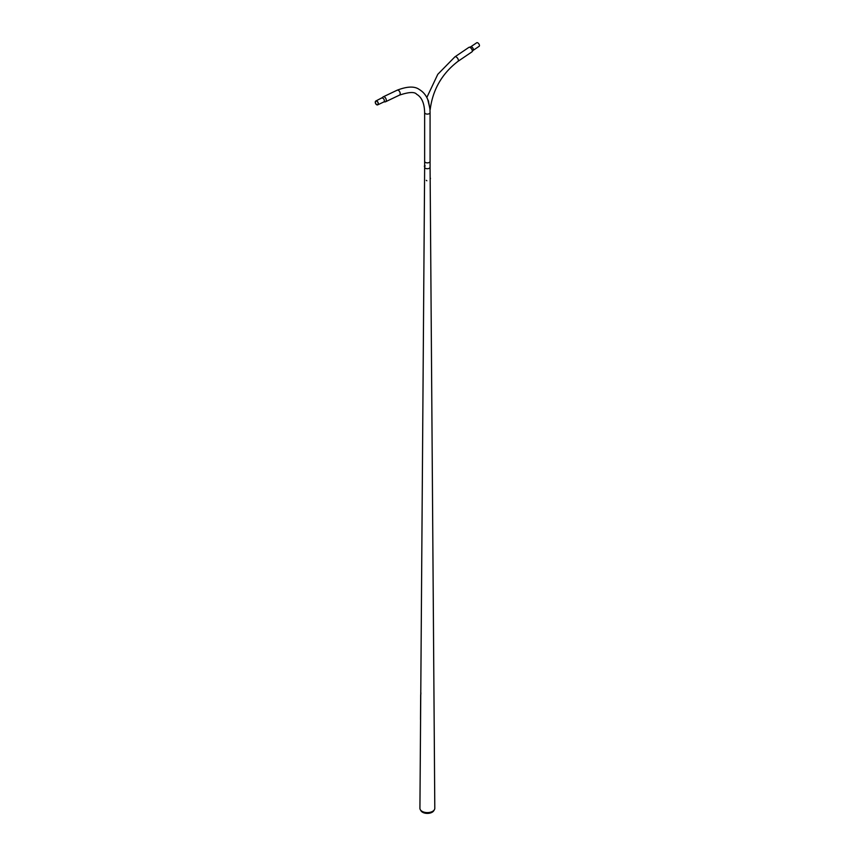 <?xml version="1.0" encoding="UTF-8"?>
<svg xmlns="http://www.w3.org/2000/svg" width="855" height="855" viewBox="0 0 855 855"><rect width="100%" height="100%" fill="white"/><g stroke="black" fill="none" stroke-linecap="round" stroke-linejoin="round"><path stroke-width="1.28" d="M430.076 161.392L430.076 167.153A2.715 1.571 180 0 1 429.285 168.264A2.715 1.571 180 0 1 426.324 168.606A2.715 1.571 180 0 1 424.646 167.153L419.923 808.296A7.439 4.296 180 0 0 420.329 809.706A7.439 4.296 180 0 0 432.619 811.352A7.439 4.296 180 0 0 434.393 809.706A7.439 4.296 180 0 0 434.8 808.296L430.076 167.153A2.715 1.571 180 0 1 429.285 168.264A2.715 1.571 180 0 1 426.314 168.606A2.715 1.571 180 0 1 424.646 167.153L424.646 166.768M430.076 112.539L430.076 161.317A2.725 1.571 180 0 1 429.83 161.969A2.725 1.571 180 0 1 429.285 162.429L429.285 162.429A2.725 1.571 180 0 1 425.437 162.429A2.725 1.571 180 0 1 424.882 161.969A2.725 1.571 180 0 1 424.636 161.317L424.636 112.539A2.725 1.571 0 0 0 425.437 113.651A2.725 1.571 0 0 0 429.285 113.651A2.725 1.571 0 0 0 430.076 112.539L429.937 108.98M434.393 809.706L433.774 810.754A6.776 3.912 180 0 1 432.149 812.25A6.776 3.912 180 0 1 420.949 810.754L420.329 809.706M420.788 694.773L420.895 692.871M420.681 694.762L420.51 719.557M424.486 166.768L424.369 166.169M426.848 180.768L426.282 180.341L426.848 180.768M430.354 178.096L430.418 178.695M424.636 112.539C424.411 103.295 421.75 97.203 416.663 94.274C414.654 91.688 408.914 91.977 399.445 95.14A2.725 1.699 -115.5 0 0 400.129 92.885A2.725 1.699 -115.5 0 0 398.441 90.374A2.725 1.699 -115.5 0 0 397.105 90.224C407.311 86.28 414.739 86.056 419.388 89.561C423.77 92.169 426.827 96.241 428.558 101.756L429.873 108.777M376.67 104.545A1.913 1.197 -115.5 0 0 377.611 104.652A1.913 1.197 -115.5 0 0 378.092 103.06A1.913 1.197 -115.5 0 0 376.905 101.296A1.913 1.197 -115.5 0 0 375.965 101.189A1.913 1.197 -115.5 0 0 375.484 102.782A1.913 1.197 -115.5 0 0 376.67 104.545M376.916 101.093A2.148 1.347 -115.5 0 0 375.869 100.986A2.148 1.347 -115.5 0 0 375.324 102.76A2.148 1.347 -115.5 0 0 376.66 104.738A2.148 1.347 -115.5 0 0 377.707 104.855A2.148 1.347 -115.5 0 0 378.252 103.081A2.148 1.347 -115.5 0 0 376.916 101.093M381.907 98.101A2.148 1.347 -115.5 0 1 382.965 98.218A2.148 1.347 -115.5 0 1 384.29 100.206A2.148 1.347 -115.5 0 1 383.756 101.98L384.665 101.841A2.725 1.699 -115.5 0 0 385.52 101.777A2.725 1.699 -115.5 0 0 386.204 99.522A2.725 1.699 -115.5 0 0 384.515 97.01A2.725 1.699 -115.5 0 0 383.179 96.861A2.725 1.699 -115.5 0 0 382.591 97.481L375.869 100.986M428.622 101.296L427.853 99.768M477.795 42.857A2.148 1.122 55.8 0 1 479.27 44.663A2.148 1.122 55.8 0 1 479.131 46.298L473.093 50.402A2.148 1.122 55.8 0 0 473.221 48.756A2.148 1.122 55.8 0 0 471.757 46.961A2.148 1.122 55.8 0 0 470.678 46.854L476.727 42.75A2.148 1.122 55.8 0 1 477.795 42.857M468.85 47.399A2.725 1.432 55.8 0 1 469.363 47.26A2.725 1.432 55.8 0 1 470.207 47.538A2.725 1.432 55.8 0 1 472.227 51.471A2.725 1.432 55.8 0 1 471.907 51.899L457.97 61.357A2.725 1.432 55.8 0 0 458.141 59.273A2.725 1.432 55.8 0 0 456.271 56.986A2.725 1.432 55.8 0 0 454.913 56.847L468.85 47.399M457.97 61.357C442.003 73.583 432.748 89.657 430.183 109.568L427.757 99.543M424.646 161.392L424.646 166.052M425.202 165.956L424.411 166.084M397.105 90.224L383.179 96.861M399.445 95.14L385.52 101.777M383.756 101.98L377.707 104.855M426.816 97.523L437.781 74.321L454.913 56.847M469.363 47.26L470.678 46.854M472.227 51.471L473.093 50.402"/></g></svg>

